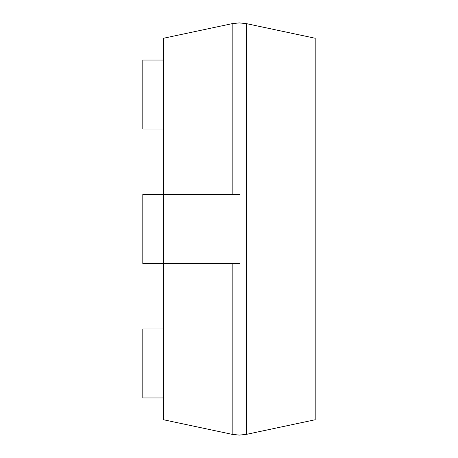 <?xml version="1.0" encoding="UTF-8"?>
<svg xmlns="http://www.w3.org/2000/svg" width="458" height="458" viewBox="0 0 458 458"><rect width="100%" height="100%" fill="white"/><g stroke="black" fill="none" stroke-linecap="round" stroke-linejoin="round"><path stroke-width="0.69" d="M239.345 435.1L232.177 434.344L163.489 419.746L163.489 38.254L232.177 23.656L239.345 22.9L246.513 23.656L315.196 38.254L315.196 419.746L246.513 434.344L239.345 435.1M163.489 328.987L142.804 328.987L142.804 397.945L163.489 397.945M239.345 194.524L142.804 194.524L142.804 263.476L239.345 263.476M142.804 194.524L142.804 263.476M163.489 60.055L142.804 60.055L142.804 129.013L163.489 129.013M232.177 434.344L232.177 263.476M232.177 194.524L232.177 23.656M246.513 23.656L246.513 434.344"/></g></svg>
